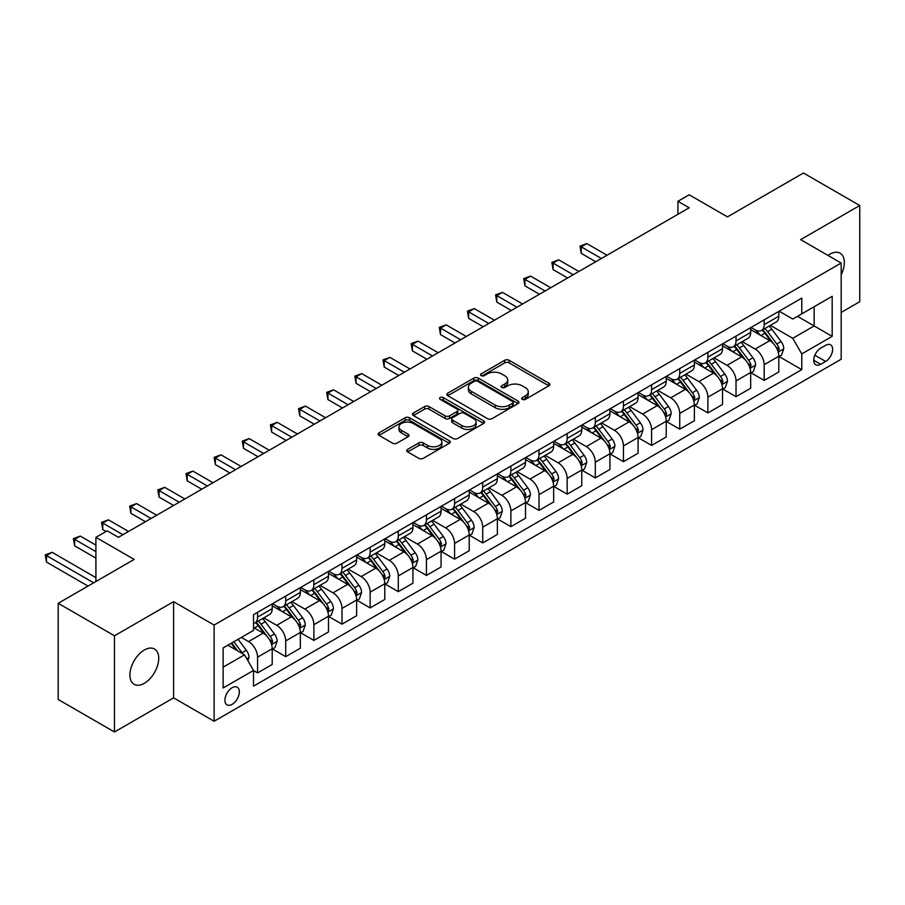 <?xml version="1.0" encoding="UTF-8"?>
<svg xmlns="http://www.w3.org/2000/svg" width="905" height="905" viewBox="0 0 905 905"><rect width="100%" height="100%" fill="white"/><g stroke="black" fill="none" stroke-linecap="round" stroke-linejoin="round"><path stroke-width="1.36" d="M522.309 399.365A2.183 1.267 0 0 0 525.398 399.365L548.883 385.813A3.122 1.81 0 0 0 549.799 384.535A3.122 1.81 0 0 0 548.883 383.256L509.096 360.292A3.122 1.81 0 0 0 504.685 360.292L481.2 373.856A2.183 1.267 0 0 0 480.555 374.749A2.183 1.267 0 0 0 481.2 375.643A2.183 1.267 0 0 0 484.288 375.643L487.331 373.878A10 5.769 0 0 1 501.472 373.878L504.786 375.801A10 5.769 0 0 1 507.716 379.885A10 5.769 0 0 1 504.786 383.958L501.755 385.722A2.183 1.267 0 0 0 501.11 386.616A2.183 1.267 0 0 0 501.755 387.498A2.183 1.267 0 0 0 504.843 387.498L507.886 385.745A10 5.769 0 0 1 522.027 385.745L525.341 387.668A10 5.769 0 0 1 528.271 391.752A10 5.769 0 0 1 525.341 395.824L522.309 397.589A2.183 1.267 0 0 0 521.665 398.472A2.183 1.267 0 0 0 522.309 399.365L522.309 397.589M144.314 683.298A20.374 11.765 120 0 0 157.628 665.345A20.374 11.765 120 0 0 154.506 649.009A20.374 11.765 120 0 0 144.314 650.028A20.374 11.765 120 0 0 131.01 667.981A20.374 11.765 120 0 0 134.132 684.316A20.374 11.765 120 0 0 144.314 683.298M841.175 274.724A20.374 11.765 120 0 0 840.112 253.185A20.374 11.765 120 0 0 829.919 254.192A20.374 11.765 120 0 0 828.018 255.436M232.132 704.362A10.193 5.883 120 0 0 238.784 695.379A10.193 5.883 120 0 0 237.223 687.212A10.193 5.883 120 0 0 232.132 687.721A10.193 5.883 120 0 0 225.469 696.703A10.193 5.883 120 0 0 227.031 704.871A10.193 5.883 120 0 0 232.132 704.362M407.657 449.355A3.122 1.81 0 0 0 406.741 450.633A3.122 1.81 0 0 0 407.657 451.912L418.823 458.349A3.122 1.81 0 0 0 423.235 458.349L449.321 443.292A3.122 1.81 0 0 0 450.238 442.025A3.122 1.81 0 0 0 449.321 440.746L409.535 417.771A3.122 1.81 0 0 0 405.112 417.771L379.037 432.828A3.122 1.81 0 0 0 378.12 434.106A3.122 1.81 0 0 0 379.037 435.384L392.521 443.167A3.122 1.81 0 0 0 396.944 443.167L408.098 436.719A3.122 1.81 0 0 0 409.015 435.452A3.122 1.81 0 0 0 408.098 434.174L401.413 430.316A8.36 4.83 0 0 1 398.969 426.9A8.36 4.83 0 0 1 404.128 422.443A8.36 4.83 0 0 1 413.234 423.483L439.423 438.608A8.36 4.83 0 0 1 441.878 442.025A8.36 4.83 0 0 1 436.719 446.482A8.36 4.83 0 0 1 427.601 445.43L423.235 442.907A3.122 1.81 0 0 0 418.823 442.907L407.657 449.355L407.657 451.912M841.175 312.429L859.75 301.704L859.75 205.514L803.459 173.013L727.473 216.883L689.191 194.79L677.936 201.295L689.191 207.788L118.431 537.321L107.163 530.816L95.907 537.321L95.907 581.519M114.483 635.785L114.483 731.987L173.59 697.857L173.59 601.667L114.483 635.785L58.192 603.296L134.189 559.414L95.907 537.321M173.59 601.667L214.112 625.061L841.175 263.038L841.175 359.228L214.112 721.262L214.112 625.061M859.75 205.514L800.642 239.633L841.175 263.038M487.557 418.664A3.122 1.81 0 0 0 491.969 418.664L518.056 403.607A3.122 1.81 0 0 0 518.961 402.34A3.122 1.81 0 0 0 518.056 401.062L478.27 378.098A3.122 1.81 0 0 0 473.847 378.098L447.771 393.155A3.122 1.81 0 0 0 446.855 394.422A3.122 1.81 0 0 0 447.771 395.7L487.557 418.664M441.018 399.84A2.183 1.267 0 0 1 443.235 400.157L443.235 397.555L483.689 420.904A3.122 1.81 0 0 1 484.605 422.183A3.122 1.81 0 0 1 483.689 423.45L457.602 438.506A3.122 1.81 0 0 1 453.19 438.506L413.404 415.542L413.404 412.985A3.122 1.81 0 0 0 412.488 414.264A3.122 1.81 0 0 0 413.404 415.542M413.404 412.985L424.569 406.549A3.122 1.81 0 0 1 428.981 406.549L445.124 415.859A3.122 1.81 0 0 0 449.536 415.859L456.946 411.583A3.122 1.81 0 0 0 457.862 410.316A3.122 1.81 0 0 0 456.946 409.037L440.147 399.343A2.183 1.267 0 0 1 439.502 398.449A2.183 1.267 0 0 1 440.859 397.284A2.183 1.267 0 0 1 443.235 397.555M114.483 731.987L58.192 699.486L58.192 603.296M825.643 345.325L820.688 348.176A9.876 5.702 120 0 0 814.24 356.875A9.876 5.702 120 0 0 815.756 364.794A9.876 5.702 120 0 0 820.688 364.296L825.643 361.446A9.876 5.702 120 0 0 832.091 352.746A9.876 5.702 120 0 0 830.575 344.828A9.876 5.702 120 0 0 825.643 345.325M779.148 311.196L792.769 319.058L801.773 313.865L801.773 298.13L253.524 614.665L253.524 630.389L223.128 647.946L223.128 687.981L253.524 670.435L253.524 686.16L801.773 369.636L801.773 353.9L792.769 338.3L770.381 325.381M801.773 313.865L832.17 296.308L832.17 336.355L801.773 353.9M173.59 697.857L214.112 721.262M677.936 201.295L677.936 214.293M797.497 316.331L814.161 325.947L814.161 306.716L832.17 296.308M792.769 338.3L814.161 325.947L832.17 336.355M223.128 667.177L244.508 654.835L227.856 645.208M253.524 670.56L257.574 672.901L257.574 657.177A12.738 7.353 -120 0 0 248.57 641.577L241.364 637.414M257.574 672.901L272.201 664.451L272.201 648.727A12.738 7.353 -120 0 0 263.197 633.127L253.524 627.538M272.541 649.043L285.72 656.657L285.72 640.921A12.738 7.353 -120 0 0 276.715 625.321L263.774 617.855M285.72 656.657L300.347 648.206L300.347 632.471A12.738 7.353 -120 0 0 291.342 616.871L272.201 605.83M300.686 632.799L313.865 640.401L313.865 624.676A12.738 7.353 -120 0 0 304.849 609.076L291.919 601.61M313.865 640.401L328.492 631.95L328.492 616.226A12.738 7.353 -120 0 0 319.488 600.626L300.347 589.574M328.832 616.554L342 624.156L342 608.432A12.738 7.353 -120 0 0 332.995 592.832L320.065 585.365M342 624.156L356.638 615.705L356.638 599.981A12.738 7.353 -120 0 0 347.633 584.381L328.492 573.329M356.977 600.298L370.145 607.911L370.145 592.175A12.738 7.353 -120 0 0 361.14 576.576L348.21 569.109M370.145 607.911L384.783 599.461L384.783 583.725A12.738 7.353 -120 0 0 375.779 568.125L356.638 557.084M385.123 584.053L398.291 591.655L398.291 575.931A12.738 7.353 -120 0 0 389.286 560.331L376.356 552.865M398.291 591.655L412.929 583.205L412.929 567.48A12.738 7.353 -120 0 0 403.924 551.88L384.783 540.828M413.268 567.808L426.436 575.41L426.436 559.675A12.738 7.353 -120 0 0 417.431 544.075L404.501 536.608M426.436 575.41L441.074 566.96L441.074 551.224A12.738 7.353 -120 0 0 432.07 535.636L412.929 524.583M441.414 551.552L454.582 559.154L454.582 543.43A12.738 7.353 -120 0 0 445.577 527.83L432.647 520.364M454.582 559.154L469.22 550.715L469.22 534.979A12.738 7.353 -120 0 0 460.215 519.38L441.074 508.327M469.559 535.308L482.727 542.91L482.727 527.185A12.738 7.353 -120 0 0 473.722 511.585L460.792 504.119M482.727 542.91L497.365 534.459L497.365 518.735A12.738 7.353 -120 0 0 488.361 503.135L469.22 492.082M497.705 519.051L510.873 526.665L510.873 510.929A12.738 7.353 -120 0 0 501.868 495.329L488.938 487.863M510.873 526.665L525.511 518.214L525.511 502.479A12.738 7.353 -120 0 0 516.495 486.879L497.365 475.838M525.839 502.807L539.018 510.409L539.018 494.684A12.738 7.353 -120 0 0 530.013 479.084L517.083 471.618M539.018 510.409L553.656 501.958L553.656 486.234A12.738 7.353 -120 0 0 544.64 470.634L525.511 459.582M553.984 486.562L567.164 494.164L567.164 478.428A12.738 7.353 -120 0 0 558.159 462.84L545.229 455.373M567.164 494.164L581.791 485.714L581.791 469.989A12.738 7.353 -120 0 0 572.786 454.389L553.656 443.337M582.13 470.306L595.309 477.919L595.309 462.184A12.738 7.353 -120 0 0 586.304 446.584L573.363 439.117M595.309 477.919L609.936 469.469L609.936 453.733A12.738 7.353 -120 0 0 600.931 438.133L581.791 427.092M610.275 454.061L623.455 461.663L623.455 445.939A12.738 7.353 -120 0 0 614.438 430.339L601.508 422.873M623.455 461.663L638.082 453.213L638.082 437.488A12.738 7.353 -120 0 0 629.077 421.888L609.936 410.836M638.421 437.816L651.589 445.418L651.589 429.683A12.738 7.353 -120 0 0 642.584 414.083L629.654 406.617M651.589 445.418L666.227 436.968L666.227 421.232A12.738 7.353 -120 0 0 657.222 405.632L638.082 394.591M666.566 421.56L679.734 429.162L679.734 413.438A12.738 7.353 -120 0 0 670.729 397.838L657.799 390.372M679.734 429.162L694.373 420.712L694.373 404.988A12.738 7.353 -120 0 0 685.368 389.388L666.227 378.335M694.712 405.316L707.88 412.918L707.88 397.193A12.738 7.353 -120 0 0 698.875 381.593L685.945 374.127M707.88 412.918L722.518 404.467L722.518 388.743A12.738 7.353 -120 0 0 713.513 373.143L694.373 362.091M722.857 389.06L736.025 396.673L736.025 380.937A12.738 7.353 -120 0 0 727.02 365.337L714.09 357.871M736.025 396.673L750.664 388.222L750.664 372.487A12.738 7.353 -120 0 0 741.659 356.887L722.518 345.846M751.003 372.815L764.171 380.417L764.171 364.692A12.738 7.353 -120 0 0 755.166 349.092L742.236 341.626M764.171 380.417L778.809 371.966L778.809 356.242A12.738 7.353 -120 0 0 769.804 340.642L750.664 329.59M751.003 327.452L755.166 329.85A12.738 7.353 -120 0 0 761.535 330.483A12.738 7.353 -120 0 0 764.171 324.657L764.171 319.838M722.857 343.696L727.02 346.106A12.738 7.353 -120 0 0 733.389 346.728A12.738 7.353 -120 0 0 736.025 340.902L736.025 336.094M694.712 359.941L698.875 362.351A12.738 7.353 -120 0 0 705.244 362.984A12.738 7.353 -120 0 0 707.88 357.147L707.88 352.339M666.566 376.197L670.729 378.595A12.738 7.353 -120 0 0 677.098 379.229A12.738 7.353 -120 0 0 679.734 373.403L679.734 368.584M638.421 392.442L642.584 394.852A12.738 7.353 -120 0 0 648.953 395.474A12.738 7.353 -120 0 0 651.589 389.648L651.589 384.84M610.275 408.687L614.438 411.096A12.738 7.353 -120 0 0 620.807 411.73A12.738 7.353 -120 0 0 623.455 405.893L623.455 401.085M582.13 424.943L586.304 427.341A12.738 7.353 -120 0 0 592.662 427.975A12.738 7.353 -120 0 0 595.309 422.149L595.309 417.341M553.984 441.188L558.159 443.597A12.738 7.353 -120 0 0 564.528 444.231A12.738 7.353 -120 0 0 567.164 438.393L567.164 433.586M525.839 457.444L530.013 459.842A12.738 7.353 -120 0 0 536.382 460.475A12.738 7.353 -120 0 0 539.018 454.649L539.018 449.83M497.705 473.688L501.868 476.098A12.738 7.353 -120 0 0 508.237 476.72A12.738 7.353 -120 0 0 510.873 470.894L510.873 466.086M469.559 489.933L473.722 492.343A12.738 7.353 -120 0 0 480.091 492.976A12.738 7.353 -120 0 0 482.727 487.139L482.727 482.331M441.414 506.189L445.577 508.587A12.738 7.353 -120 0 0 451.946 509.221A12.738 7.353 -120 0 0 454.582 503.395L454.582 498.587M413.268 522.434L417.431 524.843A12.738 7.353 -120 0 0 423.8 525.477A12.738 7.353 -120 0 0 426.436 519.64L426.436 514.832M385.123 538.69L389.286 541.088A12.738 7.353 -120 0 0 395.655 541.722A12.738 7.353 -120 0 0 398.291 535.884L398.291 531.077M356.977 554.935L361.14 557.344A12.738 7.353 -120 0 0 367.509 557.966A12.738 7.353 -120 0 0 370.145 552.14L370.145 547.333M328.832 571.179L332.995 573.589A12.738 7.353 -120 0 0 339.364 574.223A12.738 7.353 -120 0 0 342 568.385L342 563.577M300.686 587.436L304.849 589.834A12.738 7.353 -120 0 0 311.218 590.467A12.738 7.353 -120 0 0 313.865 584.641L313.865 579.822M272.541 603.68L276.715 606.09A12.738 7.353 -120 0 0 283.073 606.712A12.738 7.353 -120 0 0 285.72 600.886L285.72 596.078M779.148 356.57L801.773 369.636M761.535 330.483L776.173 322.033A12.738 7.353 -120 0 0 778.809 316.207L778.809 311.388M733.389 346.728L748.028 338.278A12.738 7.353 -120 0 0 750.664 332.452L750.664 327.644M705.244 362.984L719.882 354.534A12.738 7.353 -120 0 0 722.518 348.697L722.518 343.889M677.098 379.229L691.737 370.779A12.738 7.353 -120 0 0 694.373 364.953L694.373 360.145M648.953 395.474L663.591 387.035A12.738 7.353 -120 0 0 666.227 381.197L666.227 376.39M620.807 411.73L635.446 403.279A12.738 7.353 -120 0 0 638.082 397.453L638.082 392.634M592.662 427.975L607.3 419.524A12.738 7.353 -120 0 0 609.936 413.698L609.936 408.89M564.528 444.231L579.155 435.78A12.738 7.353 -120 0 0 581.791 429.943L581.791 425.135M536.382 460.475L551.009 452.025A12.738 7.353 -120 0 0 553.656 446.199L553.656 441.38M508.237 476.72L522.864 468.27A12.738 7.353 -120 0 0 525.511 462.444L525.511 457.636M480.091 492.976L494.73 484.526A12.738 7.353 -120 0 0 497.365 478.688L497.365 473.881M451.946 509.221L466.584 500.77A12.738 7.353 -120 0 0 469.22 494.945L469.22 490.137M423.8 525.477L438.439 517.027A12.738 7.353 -120 0 0 441.074 511.189L441.074 506.381M395.655 541.722L410.293 533.271A12.738 7.353 -120 0 0 412.929 527.445L412.929 522.626M367.509 557.966L382.148 549.516A12.738 7.353 -120 0 0 384.783 543.69L384.783 538.882M339.364 574.223L354.002 565.772A12.738 7.353 -120 0 0 356.638 559.935L356.638 555.127M311.218 590.467L325.857 582.017A12.738 7.353 -120 0 0 328.492 576.191L328.492 571.383M283.073 606.712L297.711 598.262A12.738 7.353 -120 0 0 300.347 592.436L300.347 587.628M253.524 623.477A12.738 7.353 -120 0 0 254.939 622.968L269.566 614.518A12.738 7.353 -120 0 0 272.201 608.68L272.201 603.873M254.939 622.968A12.738 7.353 -120 0 0 257.574 617.131L257.574 612.323M244.508 654.835L253.524 670.435M523.181 399.682L525.341 398.426A10 5.769 0 0 0 528.271 394.342L528.271 391.752M507.716 379.885L507.716 382.476A10 5.769 0 0 1 504.786 386.559L502.626 387.815M548.837 385.835L509.096 362.894A3.122 1.81 0 0 0 504.685 362.894L482.071 375.948M518.011 403.641L478.27 380.688A3.122 1.81 0 0 0 473.847 380.688L447.817 395.723M512.524 403.234A2.183 1.267 0 0 0 513.169 402.34A2.183 1.267 0 0 0 512.524 401.447L477.602 381.288A2.183 1.267 0 0 0 474.514 381.288L471.313 383.132A10 5.769 0 0 0 468.383 387.216A10 5.769 0 0 0 471.313 391.299L495.182 405.078A10 5.769 0 0 0 509.323 405.078L512.524 403.234L512.524 405.825A2.183 1.267 0 0 0 513.169 404.942L513.169 402.34M468.383 387.216L468.383 389.817A10 5.769 0 0 0 471.313 393.901L471.313 391.299M512.524 405.825L509.323 407.68A10 5.769 0 0 1 495.182 407.68L471.313 393.901M413.449 415.565L424.569 409.151L424.569 406.549M457.862 410.316L457.862 412.906A3.122 1.81 0 0 1 456.946 414.185L449.536 418.461A3.122 1.81 0 0 1 445.124 418.461L428.981 409.151A3.122 1.81 0 0 0 424.569 409.151M443.235 400.157L483.643 423.483M461.855 425.531A8.36 4.83 0 0 0 470.973 426.572A8.36 4.83 0 0 0 476.132 422.115A8.36 4.83 0 0 0 473.688 418.698L464.457 413.37A3.122 1.81 0 0 0 460.034 413.37L452.636 417.646A3.122 1.81 0 0 0 451.719 418.925A3.122 1.81 0 0 0 452.636 420.203L461.855 425.531L461.855 428.133A8.36 4.83 0 0 0 470.973 429.174A8.36 4.83 0 0 0 476.132 424.717L476.132 422.115M451.719 418.925L451.719 421.526A3.122 1.81 0 0 0 452.636 422.805L452.636 420.203M461.855 428.133L452.636 422.805M441.878 442.025L441.878 444.615A8.36 4.83 0 0 1 436.719 449.084A8.36 4.83 0 0 1 427.601 448.032L423.235 445.509A3.122 1.81 0 0 0 418.823 445.509L407.702 451.934M398.969 426.9L398.969 429.502A8.36 4.83 0 0 0 401.413 432.907L401.413 430.316M408.065 436.753L401.413 432.907M449.276 443.314L409.535 420.373A3.122 1.81 0 0 0 405.112 420.373L379.082 435.407M778.809 356.762L781.513 355.201L783.764 348.697A8.439 4.876 -120 0 0 781.072 341.513L771.863 329.239A24.356 14.061 -120 0 0 769.205 326.049M760.064 335.02A24.356 14.061 -120 0 0 755.075 329.793M778.04 351.593L779.205 349.059A8.439 4.876 -120 0 0 776.784 343.99L767.587 331.705A24.356 14.061 -120 0 0 764.929 328.526M762.666 329.827A20.215 11.675 60 0 1 765.981 333.606L773.764 344.002M607.017 255.233L586.859 243.603L581.236 246.85L581.236 253.355L595.75 261.737M762.225 330.076A24.356 14.061 60 0 1 764.883 333.266L771.003 341.434M581.236 253.355L579.992 246.137L601.384 258.491M579.992 246.137L586.859 243.603M750.664 373.007L753.367 371.446L755.618 364.953A8.439 4.876 -120 0 0 752.926 357.769L743.718 345.484A24.356 14.061 -120 0 0 741.059 342.305M731.919 351.264A24.356 14.061 -120 0 0 726.93 346.049M749.894 367.837L751.059 365.315A8.439 4.876 -120 0 0 748.639 360.235L739.442 347.95A24.356 14.061 -120 0 0 736.783 344.771M734.521 346.083A20.215 11.675 60 0 1 737.835 349.85L745.63 360.247M578.872 271.489L558.713 259.848L553.091 263.106L553.091 269.6L567.605 277.982M734.079 346.332A24.356 14.061 60 0 1 736.738 349.511L742.858 357.679M553.091 269.6L551.846 262.382L573.238 274.735M551.846 262.382L558.713 259.848M722.518 389.263L725.222 387.702L727.473 381.197A8.439 4.876 -120 0 0 724.781 374.014L715.572 361.728A24.356 14.061 -120 0 0 712.925 358.55M703.773 367.521A24.356 14.061 -120 0 0 698.784 362.294M721.749 384.093L722.914 381.559A8.439 4.876 -120 0 0 720.504 376.48L711.296 364.206A24.356 14.061 -120 0 0 708.638 361.016M706.375 362.328A20.215 11.675 60 0 1 709.69 366.106L717.484 376.491M550.726 287.733L530.568 276.104L524.945 279.351L524.945 285.856L539.471 294.238M705.945 362.577A24.356 14.061 60 0 1 708.592 365.767L714.712 373.923M524.945 285.856L523.701 278.638L545.093 290.98M523.701 278.638L530.568 276.104M694.373 405.508L697.076 403.947L699.327 397.453A8.439 4.876 -120 0 0 696.635 390.259L687.438 377.985A24.356 14.061 -120 0 0 684.78 374.794M675.628 383.765A24.356 14.061 -120 0 0 670.639 378.55M693.603 400.338L694.769 397.804A8.439 4.876 -120 0 0 692.359 392.736L683.151 380.451A24.356 14.061 -120 0 0 680.492 377.272M678.23 378.573A20.215 11.675 60 0 1 681.544 382.351L689.339 392.747M522.581 303.978L502.433 292.349L496.8 295.596L496.8 302.1L511.325 310.483M677.8 378.833A24.356 14.061 60 0 1 680.458 382.012L686.567 390.179M496.8 302.1L495.555 294.883L516.947 307.236M495.555 294.883L502.433 292.349M666.227 421.753L668.931 420.203L671.182 413.698A8.439 4.876 -120 0 0 668.49 406.515L659.293 394.229A24.356 14.061 -120 0 0 656.634 391.051M647.482 400.01A24.356 14.061 -120 0 0 642.493 394.795M665.458 416.594L666.623 414.06A8.439 4.876 -120 0 0 664.213 408.981L655.016 396.695A24.356 14.061 -120 0 0 652.358 393.517M650.084 394.829A20.215 11.675 60 0 1 653.41 398.596L661.193 408.992M494.435 320.234L474.288 308.594L468.654 311.852L468.654 318.345L483.18 326.728M649.654 395.078A24.356 14.061 60 0 1 652.313 398.257L658.421 406.424M468.654 318.345L467.421 311.139L488.802 323.481M467.421 311.139L474.288 308.594M638.082 438.009L640.785 436.448L643.036 429.943A8.439 4.876 -120 0 0 640.344 422.759L631.147 410.485A24.356 14.061 -120 0 0 628.489 407.295M619.337 416.266A24.356 14.061 -120 0 0 614.348 411.04M637.312 432.839L638.478 430.305A8.439 4.876 -120 0 0 636.068 425.226L626.871 412.952A24.356 14.061 -120 0 0 624.212 409.761M621.939 411.074A20.215 11.675 60 0 1 625.265 414.852L633.048 425.237M466.29 336.479L446.142 324.85L440.509 328.096L440.509 334.601L455.034 342.984M621.509 411.323A24.356 14.061 60 0 1 624.167 414.513L630.276 422.669M440.509 334.601L439.276 327.384L460.656 339.737M439.276 327.384L446.142 324.85M609.936 454.253L612.64 452.692L614.891 446.199A8.439 4.876 -120 0 0 612.199 439.016L603.001 426.73A24.356 14.061 -120 0 0 600.343 423.551M591.191 432.511A24.356 14.061 -120 0 0 586.202 427.296M609.167 449.084L610.332 446.55A8.439 4.876 -120 0 0 607.922 441.482L598.725 429.196A24.356 14.061 -120 0 0 596.067 426.017M593.793 427.33A20.215 11.675 60 0 1 597.119 431.097L604.902 441.493M438.144 352.735L417.997 341.094L412.363 344.341L412.363 350.846L426.889 359.228M593.363 427.579A24.356 14.061 60 0 1 596.022 430.757L602.142 438.925M412.363 350.846L411.13 343.629L432.522 355.982M411.13 343.629L417.997 341.094M581.791 470.51L584.494 468.948L586.745 462.444A8.439 4.876 -120 0 0 584.053 455.26L574.856 442.975A24.356 14.061 -120 0 0 572.198 439.796M563.046 448.756A24.356 14.061 -120 0 0 558.057 443.541M581.021 465.34L582.198 462.806A8.439 4.876 -120 0 0 579.777 457.726L570.58 445.452A24.356 14.061 -120 0 0 567.921 442.262M565.648 443.574A20.215 11.675 60 0 1 568.974 447.342L576.757 457.738M409.999 368.98L389.851 357.351L384.218 360.597L384.218 367.091L398.743 375.485M565.218 443.823A24.356 14.061 60 0 1 567.876 447.013L573.996 455.17M384.218 367.091L382.985 359.885L404.377 372.227M382.985 359.885L389.851 357.351M553.656 486.754L556.349 485.193L558.6 478.688A8.439 4.876 -120 0 0 555.908 471.505L546.711 459.231A24.356 14.061 -120 0 0 544.052 456.041M534.9 465.012A24.356 14.061 -120 0 0 529.911 459.785M552.887 481.584L554.052 479.05A8.439 4.876 -120 0 0 551.631 473.982L542.434 461.697A24.356 14.061 -120 0 0 539.776 458.518M537.513 459.819A20.215 11.675 60 0 1 540.828 463.598L548.611 473.994M381.853 385.225L361.706 373.595L356.072 376.842L356.072 383.347L370.598 391.729M537.072 460.079A24.356 14.061 60 0 1 539.731 463.258L545.851 471.426M356.072 383.347L354.839 376.129L376.231 388.483M354.839 376.129L361.706 373.595M525.511 502.999L528.203 501.438L530.454 494.945A8.439 4.876 -120 0 0 527.762 487.761L518.565 475.476A24.356 14.061 -120 0 0 515.907 472.297M506.755 481.256A24.356 14.061 -120 0 0 501.777 476.041M524.742 497.829L525.907 495.307A8.439 4.876 -120 0 0 523.486 490.227L514.289 477.942A24.356 14.061 -120 0 0 511.63 474.763M509.368 476.075A20.215 11.675 60 0 1 512.683 479.842L520.466 490.239M353.708 401.481L333.56 389.84L327.938 393.098L327.938 399.591L342.452 407.974M508.927 476.324A24.356 14.061 60 0 1 511.585 479.503L517.705 487.671M327.938 399.591L326.694 392.374L348.086 404.727M326.694 392.374L333.56 389.84M497.365 519.255L500.069 517.694L502.309 511.189A8.439 4.876 -120 0 0 499.617 504.006L490.42 491.72A24.356 14.061 -120 0 0 487.761 488.542M478.609 497.512A24.356 14.061 -120 0 0 473.632 492.286M496.596 514.085L497.761 511.551A8.439 4.876 -120 0 0 495.34 506.472L486.143 494.198A24.356 14.061 -120 0 0 483.485 491.008M481.222 492.32A20.215 11.675 60 0 1 484.537 496.098L492.32 506.483M325.562 417.725L305.415 406.096L299.793 409.343L299.793 415.848L314.306 424.23M480.781 492.569A24.356 14.061 60 0 1 483.44 495.759L489.56 503.915M299.793 415.848L298.548 408.63L319.94 420.972M298.548 408.63L305.415 406.096M469.22 535.5L471.924 533.939L474.175 527.445A8.439 4.876 -120 0 0 471.482 520.251L462.274 507.977A24.356 14.061 -120 0 0 459.616 504.786M450.475 513.757A24.356 14.061 -120 0 0 445.486 508.542M468.451 530.33L469.616 527.796A8.439 4.876 -120 0 0 467.195 522.728L457.998 510.443A24.356 14.061 -120 0 0 455.339 507.264M453.077 508.565A20.215 11.675 60 0 1 456.392 512.343L464.175 522.739M297.428 433.981L277.269 422.341L271.647 425.588L271.647 432.092L286.161 440.475M452.636 508.825A24.356 14.061 60 0 1 455.294 512.004L461.414 520.171M271.647 432.092L270.403 424.875L291.795 437.228M270.403 424.875L277.269 422.341M441.074 551.745L443.778 550.195L446.029 543.69A8.439 4.876 -120 0 0 443.337 536.507L434.129 524.221A24.356 14.061 -120 0 0 431.47 521.042M422.33 530.002A24.356 14.061 -120 0 0 417.341 524.787M440.305 546.586L441.47 544.052A8.439 4.876 -120 0 0 439.061 538.973L429.852 526.699A24.356 14.061 -120 0 0 427.194 523.509M424.931 524.821A20.215 11.675 60 0 1 428.246 528.588L436.04 538.984M269.283 450.226L249.124 438.586L243.502 441.844L243.502 448.337L258.016 456.72M424.49 525.07A24.356 14.061 60 0 1 427.149 528.249L433.269 536.416M243.502 448.337L242.257 441.131L263.649 453.473M242.257 441.131L249.124 438.586M412.929 568.001L415.633 566.44L417.884 559.935A8.439 4.876 -120 0 0 415.191 552.751L405.994 540.477A24.356 14.061 -120 0 0 403.336 537.287M394.184 546.258A24.356 14.061 -120 0 0 389.195 541.032M412.16 562.831L413.325 560.297A8.439 4.876 -120 0 0 410.915 555.218L401.707 542.943A24.356 14.061 -120 0 0 399.048 539.765M396.786 541.066A20.215 11.675 60 0 1 400.101 544.844L407.895 555.229M241.137 466.471L220.978 454.842L215.356 458.088L215.356 464.593L229.881 472.976M396.356 541.314A24.356 14.061 60 0 1 399.015 544.505L405.123 552.672M215.356 464.593L214.112 457.376L235.504 469.729M214.112 457.376L220.978 454.842M384.783 584.245L387.487 582.684L389.738 576.191A8.439 4.876 -120 0 0 387.046 569.007L377.849 556.722A24.356 14.061 -120 0 0 375.19 553.543M366.039 562.503A24.356 14.061 -120 0 0 361.05 557.288M384.014 579.076L385.179 576.553A8.439 4.876 -120 0 0 382.77 571.474L373.561 559.188A24.356 14.061 -120 0 0 370.903 556.009M368.64 557.322A20.215 11.675 60 0 1 371.966 561.089L379.749 571.485M212.992 482.727L192.844 471.086L187.211 474.344L187.211 480.838L201.736 489.22M368.211 557.571A24.356 14.061 60 0 1 370.869 560.749L376.978 568.917M187.211 480.838L185.978 473.62L207.358 485.974M185.978 473.62L192.844 471.086M356.638 600.501L359.342 598.94L361.593 592.436A8.439 4.876 -120 0 0 358.9 585.252L349.703 572.967A24.356 14.061 -120 0 0 347.045 569.788M337.893 578.759A24.356 14.061 -120 0 0 332.904 573.532M355.869 595.332L357.034 592.798A8.439 4.876 -120 0 0 354.624 587.718L345.427 575.444A24.356 14.061 -120 0 0 342.769 572.254M340.495 573.566A20.215 11.675 60 0 1 343.821 577.345L351.604 587.73M184.846 498.972L164.699 487.343L159.065 490.589L159.065 497.083L173.59 505.476M340.065 573.815A24.356 14.061 60 0 1 342.724 577.005L348.832 585.162M159.065 497.083L157.832 489.877L179.213 502.218M157.832 489.877L164.699 487.343M328.492 616.746L331.196 615.185L333.447 608.68A8.439 4.876 -120 0 0 330.755 601.497L321.558 589.223A24.356 14.061 -120 0 0 318.899 586.033M309.748 595.004A24.356 14.061 -120 0 0 304.759 589.789M327.723 611.576L328.888 609.042A8.439 4.876 -120 0 0 326.479 603.974L317.282 591.689A24.356 14.061 -120 0 0 314.623 588.51M312.349 589.811A20.215 11.675 60 0 1 315.675 593.59L323.458 603.986M156.701 515.216L136.553 503.587L130.92 506.834L130.92 513.339L145.445 521.721M311.92 590.071A24.356 14.061 60 0 1 314.578 593.25L320.687 601.418M130.92 513.339L129.687 506.121L151.067 518.475M129.687 506.121L136.553 503.587M300.347 632.991L303.051 631.43L305.302 624.936A8.439 4.876 -120 0 0 302.609 617.753L293.412 605.468A24.356 14.061 -120 0 0 290.754 602.289M281.602 611.248A24.356 14.061 -120 0 0 276.613 606.033M299.578 627.821L300.743 625.298A8.439 4.876 -120 0 0 298.333 620.219L289.136 607.934A24.356 14.061 -120 0 0 286.478 604.755M284.204 606.067A20.215 11.675 60 0 1 287.53 609.834L295.313 620.23M128.555 531.473L108.408 519.832L102.774 523.09L102.774 529.583L106.043 531.473M283.774 606.316A24.356 14.061 60 0 1 286.433 609.495L292.553 617.663M102.774 529.583L101.541 522.366L122.933 534.719M101.541 522.366L108.408 519.832M272.201 649.247L274.905 647.686L277.156 641.181A8.439 4.876 -120 0 0 274.464 633.998L265.267 621.712A24.356 14.061 -120 0 0 262.608 618.534M271.443 644.077L272.609 641.543A8.439 4.876 -120 0 0 270.188 636.464L260.991 624.19A24.356 14.061 -120 0 0 258.332 621M256.07 622.312A20.215 11.675 60 0 1 259.384 626.09L267.167 636.475M95.907 545.115L80.262 536.088L74.629 539.335L74.629 545.839L95.907 558.125M255.629 622.561A24.356 14.061 60 0 1 258.287 625.751L264.407 633.907M74.629 545.839L73.395 538.622L95.907 551.62M73.395 538.622L80.262 536.088M247.891 660.684L249.011 657.437A8.439 4.876 -120 0 0 246.318 650.242L238.117 639.292M95.907 577.616L52.117 552.333L46.483 555.58L46.483 562.084L88.034 586.067M242.811 653.851A8.439 4.876 -120 0 0 242.042 652.72L233.829 641.758M231.725 642.98L237.619 650.853M231.137 643.319L236.137 649.994M46.483 562.084L45.25 554.867L93.656 582.82M45.25 554.867L52.117 552.333M248.57 641.577L263.197 633.127M276.715 625.321L291.342 616.871M304.849 609.076L319.488 600.626M332.995 592.832L347.633 584.381M361.14 576.576L375.779 568.125M389.286 560.331L403.924 551.88M417.431 544.075L432.07 535.636M445.577 527.83L460.215 519.38M473.722 511.585L488.361 503.135M501.868 495.329L516.495 486.879M530.013 479.084L544.64 470.634M558.159 462.84L572.786 454.389M586.304 446.584L600.931 438.133M614.438 430.339L629.077 421.888M642.584 414.083L657.222 405.632M670.729 397.838L685.368 389.388M698.875 381.593L713.513 373.143M727.02 365.337L741.659 356.887M755.166 349.092L769.804 340.642M764.171 324.657L778.809 316.207M764.171 364.692L778.809 356.242M736.025 380.937L750.664 372.487M736.025 340.902L750.664 332.452M707.88 397.193L722.518 388.743M707.88 357.147L722.518 348.697M679.734 413.438L694.373 404.988M679.734 373.403L694.373 364.953M651.589 429.683L666.227 421.232M651.589 389.648L666.227 381.197M623.455 445.939L638.082 437.488M623.455 405.893L638.082 397.453M595.309 462.184L609.936 453.733M595.309 422.149L609.936 413.698M567.164 478.428L581.791 469.989M567.164 438.393L581.791 429.943M539.018 494.684L553.656 486.234M539.018 454.649L553.656 446.199M510.873 510.929L525.511 502.479M510.873 470.894L525.511 462.444M482.727 527.185L497.365 518.735M482.727 487.139L497.365 478.688M454.582 543.43L469.22 534.979M454.582 503.395L469.22 494.945M426.436 559.675L441.074 551.224M426.436 519.64L441.074 511.189M398.291 575.931L412.929 567.48M398.291 535.884L412.929 527.445M370.145 592.175L384.783 583.725M370.145 552.14L384.783 543.69M342 608.432L356.638 599.981M342 568.385L356.638 559.935M313.865 624.676L328.492 616.226M313.865 584.641L328.492 576.191M285.72 640.921L300.347 632.471M285.72 600.886L300.347 592.436M257.574 657.177L272.201 648.727M257.574 617.131L272.201 608.68M814.839 355.213L825.643 361.446M813.708 360.269L820.688 364.296M525.341 398.426L525.341 395.824M501.755 387.498L501.755 385.722M504.786 386.559L504.786 383.958M481.2 375.643L481.2 373.856M504.685 362.894L504.685 360.292M509.096 362.894L509.096 360.292M548.883 385.813L548.883 383.256M447.771 395.7L447.771 393.155M473.847 380.688L473.847 378.098M478.27 380.688L478.27 378.098M518.056 403.607L518.056 401.062M495.182 407.68L495.182 405.078M509.323 407.68L509.323 405.078M428.981 409.151L428.981 406.549M445.124 418.461L445.124 415.859M449.536 418.461L449.536 415.859M456.946 414.185L456.946 411.583M483.689 423.45L483.689 420.904M418.823 445.509L418.823 442.907M423.235 445.509L423.235 442.907M427.601 448.032L427.601 445.43M408.098 436.719L408.098 434.174M379.037 435.384L379.037 432.828M405.112 420.373L405.112 417.771M409.535 420.373L409.535 417.771M449.321 443.292L449.321 440.746M778.176 352.056L783.707 348.866M767.587 331.705L771.863 329.239M760.958 335.54L764.883 333.266M776.784 343.99L781.072 341.513M776.117 347.282L779.205 349.059M750.03 368.301L755.562 365.111M739.442 347.95L743.718 345.484M732.812 351.785L736.738 349.511M748.639 360.235L752.926 357.769M747.971 363.527L751.059 365.315M721.885 384.557L727.416 381.367M711.296 364.206L715.572 361.728M704.667 368.03L708.592 365.767M720.504 376.48L724.781 374.014M719.826 379.783L722.914 381.559M693.739 400.802L699.271 397.612M683.151 380.451L687.438 377.985M676.521 384.286L680.458 382.012M692.359 392.736L696.635 390.259M691.692 396.028L694.769 397.804M665.594 417.047L671.125 413.856M655.016 396.695L659.293 394.229M648.376 400.53L652.313 398.257M664.213 408.981L668.49 406.515M663.546 412.273L666.623 414.06M637.459 433.303L642.98 430.113M626.871 412.952L631.147 410.485M620.23 416.775L624.167 414.513M636.068 425.226L640.344 422.759M635.4 428.529L638.478 430.305M609.314 449.547L614.834 446.357M598.725 429.196L603.001 426.73M592.085 433.031L596.022 430.757M607.922 441.482L612.199 439.016M607.255 444.774L610.332 446.55M581.168 465.804L586.689 462.602M570.58 445.452L574.856 442.975M563.939 449.276L567.876 447.013M579.777 457.726L584.053 455.26M579.11 461.018L582.198 462.806M553.023 482.048L558.543 478.858M542.434 461.697L546.711 459.231M535.794 465.532L539.731 463.258M551.631 473.982L555.908 471.505M550.964 477.274L554.052 479.05M524.877 498.293L530.409 495.103M514.289 477.942L518.565 475.476M507.66 481.777L511.585 479.503M523.486 490.227L527.762 487.761M522.819 493.519L525.907 495.307M496.732 514.549L502.264 511.359M486.143 494.198L490.42 491.72M479.514 498.022L483.44 495.759M495.34 506.472L499.617 504.006M494.673 509.775L497.761 511.551M468.586 530.794L474.118 527.604M457.998 510.443L462.274 507.977M451.369 514.278L455.294 512.004M467.195 522.728L471.482 520.251M466.528 526.02L469.616 527.796M440.441 547.039L445.973 543.848M429.852 526.699L434.129 524.221M423.223 530.522L427.149 528.249M439.061 538.973L443.337 536.507M438.382 542.265L441.47 544.052M412.295 563.295L417.827 560.105M401.707 542.943L405.994 540.477M395.078 546.767L399.015 544.505M410.915 555.218L415.191 552.751M410.248 558.521L413.325 560.297M384.15 579.539L389.682 576.349M373.561 559.188L377.849 556.722M366.932 563.023L370.869 560.749M382.77 571.474L387.046 569.007M382.102 574.765L385.179 576.553M356.004 595.795L361.536 592.594M345.427 575.444L349.703 572.967M338.787 579.268L342.724 577.005M354.624 587.718L358.9 585.252M353.957 591.022L357.034 592.798M327.87 612.04L333.391 608.85M317.282 591.689L321.558 589.223M310.641 595.524L314.578 593.25M326.479 603.974L330.755 601.497M325.811 607.266L328.888 609.042M299.725 628.285L305.245 625.095M289.136 607.934L293.412 605.468M282.496 611.769L286.433 609.495M298.333 620.219L302.609 617.753M297.666 623.511L300.743 625.298M271.579 644.541L277.1 641.351M260.991 624.19L265.267 621.712M254.35 628.013L258.287 625.751M270.188 636.464L274.464 633.998M269.52 639.767L272.609 641.543M246.816 658.829L248.954 657.596M242.042 652.72L246.318 650.242"/></g></svg>
